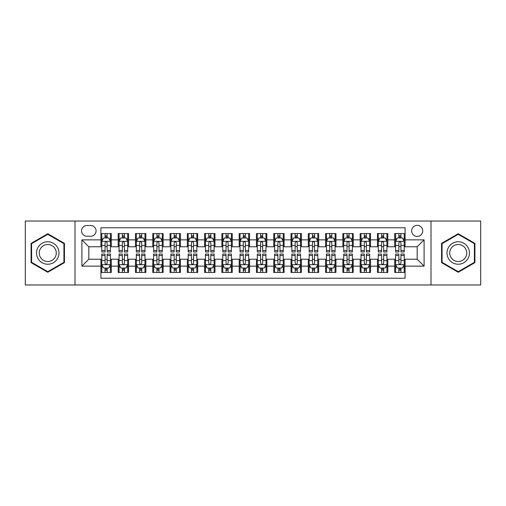 <?xml version="1.0" encoding="UTF-8"?>
<svg xmlns="http://www.w3.org/2000/svg" width="506" height="506" viewBox="0 0 506 506"><rect width="100%" height="100%" fill="white"/><g stroke="black" fill="none" stroke-linecap="round" stroke-linejoin="round"><path stroke-width="0.76" d="M417.184 225.347A5.528 5.528 0 0 0 411.656 230.875A5.528 5.528 0 0 0 417.184 236.41A5.528 5.528 0 0 0 422.719 230.875A5.528 5.528 0 0 0 417.184 225.347M431.011 284.973L480.7 284.973L480.7 221.027L431.011 221.027L431.011 284.973L74.989 284.973L74.989 221.027L25.3 221.027L25.3 284.973L74.989 284.973M405.091 233.557L394.718 233.557L394.718 239.863L387.805 239.863L387.805 246.776L394.718 246.776L394.718 239.863M387.805 239.863L387.805 233.557L377.438 233.557L377.438 239.863L370.525 239.863L370.525 246.776L377.438 246.776L377.438 239.863M370.525 239.863L370.525 233.557L360.152 233.557L360.152 239.863L353.239 239.863L353.239 246.776L360.152 246.776L360.152 239.863M353.239 239.863L353.239 233.557L342.872 233.557L342.872 239.863L335.959 239.863L335.959 246.776L342.872 246.776L342.872 239.863M335.959 239.863L335.959 233.557L325.586 233.557L325.586 239.863L318.672 239.863L318.672 246.776L325.586 246.776L325.586 239.863M318.672 239.863L318.672 233.557L308.306 233.557L308.306 239.863L301.393 239.863L301.393 246.776L308.306 246.776L308.306 239.863M301.393 239.863L301.393 233.557L291.02 233.557L291.02 239.863L284.106 239.863L284.106 246.776L291.02 246.776L291.02 239.863M284.106 239.863L284.106 233.557L273.74 233.557L273.74 239.863L266.826 239.863L266.826 246.776L273.74 246.776L273.74 239.863M266.826 239.863L266.826 233.557L256.453 233.557L256.453 239.863L249.547 239.863L249.547 246.776L256.453 246.776L256.453 239.863M249.547 239.863L249.547 233.557L239.174 233.557L239.174 239.863L232.26 239.863L232.26 246.776L239.174 246.776L239.174 239.863M232.26 239.863L232.26 233.557L221.894 233.557L221.894 239.863L214.98 239.863L214.98 246.776L221.894 246.776L221.894 239.863M214.98 239.863L214.98 233.557L204.607 233.557L204.607 239.863L197.694 239.863L197.694 246.776L204.607 246.776L204.607 239.863M197.694 239.863L197.694 233.557L187.328 233.557L187.328 239.863L180.414 239.863L180.414 246.776L187.328 246.776L187.328 239.863M180.414 239.863L180.414 233.557L170.041 233.557L170.041 239.863L163.128 239.863L163.128 246.776L170.041 246.776L170.041 239.863M163.128 239.863L163.128 233.557L152.761 233.557L152.761 239.863L145.848 239.863L145.848 246.776L152.761 246.776L152.761 239.863M145.848 239.863L145.848 233.557L135.475 233.557L135.475 239.863L128.562 239.863L128.562 246.776L135.475 246.776L135.475 239.863M128.562 239.863L128.562 233.557L118.195 233.557L118.195 246.776L111.282 246.776L111.282 233.557L100.909 233.557M100.909 272.443L111.282 272.443L111.282 259.224L118.195 259.224L118.195 272.443L128.562 272.443L128.562 259.224L135.475 259.224L135.475 266.137L128.562 266.137M135.475 266.137L135.475 272.443L145.848 272.443L145.848 259.224L152.761 259.224L152.761 266.137L145.848 266.137M152.761 266.137L152.761 272.443L163.128 272.443L163.128 259.224L170.041 259.224L170.041 266.137L163.128 266.137M170.041 266.137L170.041 272.443L180.414 272.443L180.414 259.224L187.328 259.224L187.328 266.137L180.414 266.137M187.328 266.137L187.328 272.443L197.694 272.443L197.694 259.224L204.607 259.224L204.607 266.137L197.694 266.137M204.607 266.137L204.607 272.443L214.98 272.443L214.98 259.224L221.894 259.224L221.894 266.137L214.98 266.137M221.894 266.137L221.894 272.443L232.26 272.443L232.26 259.224L239.174 259.224L239.174 266.137L232.26 266.137M239.174 266.137L239.174 272.443L249.547 272.443L249.547 259.224L256.453 259.224L256.453 266.137L249.547 266.137M256.453 266.137L256.453 272.443L266.826 272.443L266.826 259.224L273.74 259.224L273.74 266.137L266.826 266.137M273.74 266.137L273.74 272.443L284.106 272.443L284.106 259.224L291.02 259.224L291.02 266.137L284.106 266.137M291.02 266.137L291.02 272.443L301.393 272.443L301.393 259.224L308.306 259.224L308.306 266.137L301.393 266.137M308.306 266.137L308.306 272.443L318.672 272.443L318.672 259.224L325.586 259.224L325.586 266.137L318.672 266.137M325.586 266.137L325.586 272.443L335.959 272.443L335.959 259.224L342.872 259.224L342.872 266.137L335.959 266.137M342.872 266.137L342.872 272.443L353.239 272.443L353.239 259.224L360.152 259.224L360.152 266.137L353.239 266.137M360.152 266.137L360.152 272.443L370.525 272.443L370.525 259.224L377.438 259.224L377.438 266.137L370.525 266.137M377.438 266.137L377.438 272.443L387.805 272.443L387.805 259.224L394.718 259.224L394.718 266.137L387.805 266.137M86.912 236.239L90.713 236.239A5.357 5.357 0 0 0 96.07 230.875A5.357 5.357 0 0 0 90.713 225.518L86.912 225.518A5.357 5.357 0 0 0 81.555 230.875A5.357 5.357 0 0 0 86.912 236.239M431.011 221.027L74.989 221.027M405.091 239.863L405.091 227.77L100.909 227.77L100.909 246.776L88.816 246.776L88.816 259.224L100.909 259.224L100.909 278.23L405.091 278.23L405.091 259.224L417.184 259.224L417.184 246.776L405.091 246.776L405.091 239.863L424.098 239.863L424.098 266.137L405.091 266.137M100.909 266.137L81.902 266.137L81.902 239.863L100.909 239.863M394.718 266.137L394.718 272.443L405.091 272.443M100.909 237.877L101.776 237.877M105.058 237.877L107.133 237.877M110.416 237.877L111.282 237.877M100.909 246.605L101.776 246.605M105.058 246.605L107.133 246.605M110.416 246.605L111.282 246.605M100.909 259.395L101.776 259.395M105.058 259.395L107.133 259.395M110.416 259.395L111.282 259.395M100.909 268.123L101.776 268.123M105.058 268.123L107.133 268.123M110.416 268.123L111.282 268.123M118.195 246.605L119.062 246.605M122.344 246.605L124.419 246.605M127.702 246.605L128.562 246.605M118.195 237.877L119.062 237.877M122.344 237.877L124.419 237.877M127.702 237.877L128.562 237.877M118.195 259.395L119.062 259.395M122.344 259.395L124.419 259.395M127.702 259.395L128.562 259.395M118.195 268.123L119.062 268.123M122.344 268.123L124.419 268.123M127.702 268.123L128.562 268.123M135.475 259.395L136.342 259.395M139.624 259.395L141.699 259.395M144.982 259.395L145.848 259.395M135.475 268.123L136.342 268.123M139.624 268.123L141.699 268.123M144.982 268.123L145.848 268.123M135.475 237.877L136.342 237.877M139.624 237.877L141.699 237.877M144.982 237.877L145.848 237.877M135.475 246.605L136.342 246.605M139.624 246.605L141.699 246.605M144.982 246.605L145.848 246.605M152.761 259.395L153.622 259.395M156.911 259.395L158.979 259.395M162.268 259.395L163.128 259.395M152.761 268.123L153.622 268.123M156.911 268.123L158.979 268.123M162.268 268.123L163.128 268.123M152.761 237.877L153.622 237.877M156.911 237.877L158.979 237.877M162.268 237.877L163.128 237.877M152.761 246.605L153.622 246.605M156.911 246.605L158.979 246.605M162.268 246.605L163.128 246.605M170.041 259.395L170.908 259.395M174.19 259.395L176.265 259.395M179.548 259.395L180.414 259.395M170.041 268.123L170.908 268.123M174.19 268.123L176.265 268.123M179.548 268.123L180.414 268.123M170.041 237.877L170.908 237.877M174.19 237.877L176.265 237.877M179.548 237.877L180.414 237.877M170.041 246.605L170.908 246.605M174.19 246.605L176.265 246.605M179.548 246.605L180.414 246.605M187.328 259.395L188.188 259.395M191.47 259.395L193.545 259.395M196.834 259.395L197.694 259.395M187.328 268.123L188.188 268.123M191.47 268.123L193.545 268.123M196.834 268.123L197.694 268.123M187.328 237.877L188.188 237.877M191.47 237.877L193.545 237.877M196.834 237.877L197.694 237.877M187.328 246.605L188.188 246.605M191.47 246.605L193.545 246.605M196.834 246.605L197.694 246.605M204.607 259.395L205.474 259.395M208.757 259.395L210.831 259.395M214.114 259.395L214.98 259.395M204.607 268.123L205.474 268.123M208.757 268.123L210.831 268.123M214.114 268.123L214.98 268.123M204.607 237.877L205.474 237.877M208.757 237.877L210.831 237.877M214.114 237.877L214.98 237.877M204.607 246.605L205.474 246.605M208.757 246.605L210.831 246.605M214.114 246.605L214.98 246.605M221.894 259.395L222.754 259.395M226.037 259.395L228.111 259.395M231.394 259.395L232.26 259.395M221.894 268.123L222.754 268.123M226.037 268.123L228.111 268.123M231.394 268.123L232.26 268.123M221.894 237.877L222.754 237.877M226.037 237.877L228.111 237.877M231.394 237.877L232.26 237.877M221.894 246.605L222.754 246.605M226.037 246.605L228.111 246.605M231.394 246.605L232.26 246.605M239.174 259.395L240.04 259.395M243.323 259.395L245.397 259.395M248.68 259.395L249.547 259.395M239.174 268.123L240.04 268.123M243.323 268.123L245.397 268.123M248.68 268.123L249.547 268.123M239.174 237.877L240.04 237.877M243.323 237.877L245.397 237.877M248.68 237.877L249.547 237.877M239.174 246.605L240.04 246.605M243.323 246.605L245.397 246.605M248.68 246.605L249.547 246.605M256.453 259.395L257.32 259.395M260.603 259.395L262.677 259.395M265.96 259.395L266.826 259.395M256.453 268.123L257.32 268.123M260.603 268.123L262.677 268.123M265.96 268.123L266.826 268.123M256.453 237.877L257.32 237.877M260.603 237.877L262.677 237.877M265.96 237.877L266.826 237.877M256.453 246.605L257.32 246.605M260.603 246.605L262.677 246.605M265.96 246.605L266.826 246.605M273.74 259.395L274.606 259.395M277.889 259.395L279.963 259.395M283.246 259.395L284.106 259.395M273.74 268.123L274.606 268.123M277.889 268.123L279.963 268.123M283.246 268.123L284.106 268.123M273.74 237.877L274.606 237.877M277.889 237.877L279.963 237.877M283.246 237.877L284.106 237.877M273.74 246.605L274.606 246.605M277.889 246.605L279.963 246.605M283.246 246.605L284.106 246.605M291.02 259.395L291.886 259.395M295.169 259.395L297.243 259.395M300.526 259.395L301.393 259.395M291.02 268.123L291.886 268.123M295.169 268.123L297.243 268.123M300.526 268.123L301.393 268.123M291.02 237.877L291.886 237.877M295.169 237.877L297.243 237.877M300.526 237.877L301.393 237.877M291.02 246.605L291.886 246.605M295.169 246.605L297.243 246.605M300.526 246.605L301.393 246.605M308.306 259.395L309.166 259.395M312.455 259.395L314.53 259.395M317.812 259.395L318.672 259.395M308.306 268.123L309.166 268.123M312.455 268.123L314.53 268.123M317.812 268.123L318.672 268.123M308.306 237.877L309.166 237.877M312.455 237.877L314.53 237.877M317.812 237.877L318.672 237.877M308.306 246.605L309.166 246.605M312.455 246.605L314.53 246.605M317.812 246.605L318.672 246.605M325.586 259.395L326.452 259.395M329.735 259.395L331.81 259.395M335.092 259.395L335.959 259.395M325.586 268.123L326.452 268.123M329.735 268.123L331.81 268.123M335.092 268.123L335.959 268.123M325.586 237.877L326.452 237.877M329.735 237.877L331.81 237.877M335.092 237.877L335.959 237.877M325.586 246.605L326.452 246.605M329.735 246.605L331.81 246.605M335.092 246.605L335.959 246.605M342.872 259.395L343.732 259.395M347.021 259.395L349.089 259.395M352.378 259.395L353.239 259.395M342.872 268.123L343.732 268.123M347.021 268.123L349.089 268.123M352.378 268.123L353.239 268.123M342.872 237.877L343.732 237.877M347.021 237.877L349.089 237.877M352.378 237.877L353.239 237.877M342.872 246.605L343.732 246.605M347.021 246.605L349.089 246.605M352.378 246.605L353.239 246.605M360.152 259.395L361.018 259.395M364.301 259.395L366.376 259.395M369.658 259.395L370.525 259.395M360.152 268.123L361.018 268.123M364.301 268.123L366.376 268.123M369.658 268.123L370.525 268.123M360.152 237.877L361.018 237.877M364.301 237.877L366.376 237.877M369.658 237.877L370.525 237.877M360.152 246.605L361.018 246.605M364.301 246.605L366.376 246.605M369.658 246.605L370.525 246.605M377.438 259.395L378.298 259.395M381.581 259.395L383.656 259.395M386.938 259.395L387.805 259.395M377.438 268.123L378.298 268.123M381.581 268.123L383.656 268.123M386.938 268.123L387.805 268.123M377.438 237.877L378.298 237.877M381.581 237.877L383.656 237.877M386.938 237.877L387.805 237.877M377.438 246.605L378.298 246.605M381.581 246.605L383.656 246.605M386.938 246.605L387.805 246.605M394.718 259.395L395.584 259.395M398.867 259.395L400.942 259.395M404.224 259.395L405.091 259.395M394.718 268.123L395.584 268.123M398.867 268.123L400.942 268.123M404.224 268.123L405.091 268.123M394.718 237.877L395.584 237.877M398.867 237.877L400.942 237.877M404.224 237.877L405.091 237.877M394.718 246.605L395.584 246.605M398.867 246.605L400.942 246.605M404.224 246.605L405.091 246.605M88.816 246.776L81.902 239.863M88.816 259.224L81.902 266.137M424.098 239.863L417.184 246.776M424.098 266.137L417.184 259.224M47.766 272.26L64.445 262.627L64.445 243.373L47.766 233.74L31.087 243.373L31.087 262.627L47.766 272.26M474.913 243.373L458.234 233.74L441.555 243.373L441.555 262.627L458.234 272.26L474.913 262.627L474.913 243.373M107.133 235.802L105.058 235.802M110.416 250.552L107.133 250.552L107.133 251.963L110.416 251.963L110.416 241.419L108.689 237.965L103.502 237.965L101.776 241.419L101.776 251.963L105.058 251.963L105.058 250.552L101.776 250.552M101.776 241.419L101.776 233.557M110.416 241.419L110.416 233.557M105.058 237.965L105.058 233.557M107.133 233.557L107.133 237.965M107.133 250.552L107.133 242.716C106.443 241.387 105.754 241.387 105.058 242.716L105.058 250.552M105.058 270.198L107.133 270.198M101.776 255.448L105.058 255.448L105.058 254.037L101.776 254.037L101.776 264.581L103.502 268.035L108.689 268.035L110.416 264.581L110.416 254.037L107.133 254.037L107.133 255.448L110.416 255.448M110.416 264.581L110.416 272.443M101.776 264.581L101.776 272.443M107.133 268.035L107.133 272.443M105.058 272.443L105.058 268.035M105.058 255.448L105.058 263.284C105.748 264.613 106.443 264.613 107.133 263.284L107.133 255.448M47.766 241.767A11.233 11.233 0 0 0 36.533 253A11.233 11.233 0 0 0 47.766 264.233A11.233 11.233 0 0 0 59 253A11.233 11.233 0 0 0 47.766 241.767M47.766 244.493A8.507 8.507 0 0 0 39.259 253A8.507 8.507 0 0 0 47.766 261.507A8.507 8.507 0 0 0 56.274 253A8.507 8.507 0 0 0 47.766 244.493M63.927 262.329L47.766 271.659L31.606 262.329L31.606 243.671L47.766 234.341L63.927 243.671L63.927 262.329M448.506 247.383A11.233 11.233 0 0 0 452.617 262.728A11.233 11.233 0 0 0 467.961 258.617A11.233 11.233 0 0 0 463.85 243.272A11.233 11.233 0 0 0 448.506 247.383M450.865 248.75A8.507 8.507 0 0 0 453.977 260.369A8.507 8.507 0 0 0 465.596 257.25A8.507 8.507 0 0 0 462.484 245.631A8.507 8.507 0 0 0 450.865 248.75M474.394 243.671L474.394 262.329L458.234 271.659L442.073 262.329L442.073 243.671L458.234 234.341L474.394 243.671M124.419 235.802L122.344 235.802M127.702 250.552L124.419 250.552L124.419 251.963L127.702 251.963L127.702 241.419L125.975 237.965L120.789 237.965L119.062 241.419L119.062 251.963L122.344 251.963L122.344 250.552L119.062 250.552M119.062 241.419L119.062 233.557M127.702 241.419L127.702 233.557M122.344 237.965L122.344 233.557M124.419 233.557L124.419 237.965M124.419 250.552L124.419 242.716C123.723 241.387 123.034 241.387 122.344 242.716L122.344 250.552M141.699 235.802L139.624 235.802M144.982 250.552L141.699 250.552L141.699 251.963L144.982 251.963L144.982 241.419L143.255 237.965L138.068 237.965L136.342 241.419L136.342 251.963L139.624 251.963L139.624 250.552L136.342 250.552M136.342 241.419L136.342 233.557M144.982 241.419L144.982 233.557M139.624 237.965L139.624 233.557M141.699 233.557L141.699 237.965M141.699 250.552L141.699 242.716C141.01 241.387 140.32 241.387 139.624 242.716L139.624 250.552M158.979 235.802L156.911 235.802M162.268 250.552L158.979 250.552L158.979 251.963L162.268 251.963L162.268 241.419L160.535 237.965L155.355 237.965L153.622 241.419L153.622 251.963L156.911 251.963L156.911 250.552L153.622 250.552M153.622 241.419L153.622 233.557M162.268 241.419L162.268 233.557M156.911 237.965L156.911 233.557M158.979 233.557L158.979 237.965M158.979 250.552L158.979 242.716C158.289 241.387 157.6 241.387 156.911 242.716L156.911 250.552M176.265 235.802L174.19 235.802M179.548 250.552L176.265 250.552L176.265 251.963L179.548 251.963L179.548 241.419L177.821 237.965L172.635 237.965L170.908 241.419L170.908 251.963L174.19 251.963L174.19 250.552L170.908 250.552M170.908 241.419L170.908 233.557M179.548 241.419L179.548 233.557M174.19 237.965L174.19 233.557M176.265 233.557L176.265 237.965M176.265 250.552L176.265 242.716C175.576 241.387 174.88 241.387 174.19 242.716L174.19 250.552M122.344 270.198L124.419 270.198M119.062 255.448L122.344 255.448L122.344 254.037L119.062 254.037L119.062 264.581L120.789 268.035L125.975 268.035L127.702 264.581L127.702 254.037L124.419 254.037L124.419 255.448L127.702 255.448M127.702 264.581L127.702 272.443M119.062 264.581L119.062 272.443M124.419 268.035L124.419 272.443M122.344 272.443L122.344 268.035M122.344 255.448L122.344 263.284C123.034 264.613 123.723 264.613 124.419 263.284L124.419 255.448M139.624 270.198L141.699 270.198M136.342 255.448L139.624 255.448L139.624 254.037L136.342 254.037L136.342 264.581L138.068 268.035L143.255 268.035L144.982 264.581L144.982 254.037L141.699 254.037L141.699 255.448L144.982 255.448M144.982 264.581L144.982 272.443M136.342 264.581L136.342 272.443M141.699 268.035L141.699 272.443M139.624 272.443L139.624 268.035M139.624 255.448L139.624 263.284C140.314 264.613 141.01 264.613 141.699 263.284L141.699 255.448M156.911 270.198L158.979 270.198M153.622 255.448L156.911 255.448L156.911 254.037L153.622 254.037L153.622 264.581L155.355 268.035L160.535 268.035L162.268 264.581L162.268 254.037L158.979 254.037L158.979 255.448L162.268 255.448M162.268 264.581L162.268 272.443M153.622 264.581L153.622 272.443M158.979 268.035L158.979 272.443M156.911 272.443L156.911 268.035M156.911 255.448L156.911 263.284C157.6 264.613 158.289 264.613 158.979 263.284L158.979 255.448M174.19 270.198L176.265 270.198M170.908 255.448L174.19 255.448L174.19 254.037L170.908 254.037L170.908 264.581L172.635 268.035L177.821 268.035L179.548 264.581L179.548 254.037L176.265 254.037L176.265 255.448L179.548 255.448M179.548 264.581L179.548 272.443M170.908 264.581L170.908 272.443M176.265 268.035L176.265 272.443M174.19 272.443L174.19 268.035M174.19 255.448L174.19 263.284C174.88 264.613 175.569 264.613 176.265 263.284L176.265 255.448M193.545 235.802L191.47 235.802M196.834 250.552L193.545 250.552L193.545 251.963L196.834 251.963L196.834 241.419L195.101 237.965L189.921 237.965L188.188 241.419L188.188 251.963L191.47 251.963L191.47 250.552L188.188 250.552M188.188 241.419L188.188 233.557M196.834 241.419L196.834 233.557M191.47 237.965L191.47 233.557M193.545 233.557L193.545 237.965M193.545 250.552L193.545 242.716C192.856 241.387 192.166 241.387 191.47 242.716L191.47 250.552M191.47 270.198L193.545 270.198M188.188 255.448L191.47 255.448L191.47 254.037L188.188 254.037L188.188 264.581L189.921 268.035L195.101 268.035L196.834 264.581L196.834 254.037L193.545 254.037L193.545 255.448L196.834 255.448M196.834 264.581L196.834 272.443M188.188 264.581L188.188 272.443M193.545 268.035L193.545 272.443M191.47 272.443L191.47 268.035M191.47 255.448L191.47 263.284C192.166 264.613 192.856 264.613 193.545 263.284L193.545 255.448M210.831 235.802L208.757 235.802M214.114 250.552L210.831 250.552L210.831 251.963L214.114 251.963L214.114 241.419L212.387 237.965L207.201 237.965L205.474 241.419L205.474 251.963L208.757 251.963L208.757 250.552L205.474 250.552M205.474 241.419L205.474 233.557M214.114 241.419L214.114 233.557M208.757 237.965L208.757 233.557M210.831 233.557L210.831 237.965M210.831 250.552L210.831 242.716C210.142 241.387 209.446 241.387 208.757 242.716L208.757 250.552M208.757 270.198L210.831 270.198M205.474 255.448L208.757 255.448L208.757 254.037L205.474 254.037L205.474 264.581L207.201 268.035L212.387 268.035L214.114 264.581L214.114 254.037L210.831 254.037L210.831 255.448L214.114 255.448M214.114 264.581L214.114 272.443M205.474 264.581L205.474 272.443M210.831 268.035L210.831 272.443M208.757 272.443L208.757 268.035M208.757 255.448L208.757 263.284C209.446 264.613 210.135 264.613 210.831 263.284L210.831 255.448M228.111 235.802L226.037 235.802M231.394 250.552L228.111 250.552L228.111 251.963L231.394 251.963L231.394 241.419L229.667 237.965L224.481 237.965L222.754 241.419L222.754 251.963L226.037 251.963L226.037 250.552L222.754 250.552M222.754 241.419L222.754 233.557M231.394 241.419L231.394 233.557M226.037 237.965L226.037 233.557M228.111 233.557L228.111 237.965M228.111 250.552L228.111 242.716C227.422 241.387 226.732 241.387 226.037 242.716L226.037 250.552M226.037 270.198L228.111 270.198M222.754 255.448L226.037 255.448L226.037 254.037L222.754 254.037L222.754 264.581L224.481 268.035L229.667 268.035L231.394 264.581L231.394 254.037L228.111 254.037L228.111 255.448L231.394 255.448M231.394 264.581L231.394 272.443M222.754 264.581L222.754 272.443M228.111 268.035L228.111 272.443M226.037 272.443L226.037 268.035M226.037 255.448L226.037 263.284C226.732 264.613 227.422 264.613 228.111 263.284L228.111 255.448M245.397 235.802L243.323 235.802M248.68 250.552L245.397 250.552L245.397 251.963L248.68 251.963L248.68 241.419L246.953 237.965L241.767 237.965L240.04 241.419L240.04 251.963L243.323 251.963L243.323 250.552L240.04 250.552M240.04 241.419L240.04 233.557M248.68 241.419L248.68 233.557M243.323 237.965L243.323 233.557M245.397 233.557L245.397 237.965M245.397 250.552L245.397 242.716C244.708 241.387 244.012 241.387 243.323 242.716L243.323 250.552M243.323 270.198L245.397 270.198M240.04 255.448L243.323 255.448L243.323 254.037L240.04 254.037L240.04 264.581L241.767 268.035L246.953 268.035L248.68 264.581L248.68 254.037L245.397 254.037L245.397 255.448L248.68 255.448M248.68 264.581L248.68 272.443M240.04 264.581L240.04 272.443M245.397 268.035L245.397 272.443M243.323 272.443L243.323 268.035M243.323 255.448L243.323 263.284C244.012 264.613 244.702 264.613 245.397 263.284L245.397 255.448M262.677 235.802L260.603 235.802M265.96 250.552L262.677 250.552L262.677 251.963L265.96 251.963L265.96 241.419L264.233 237.965L259.047 237.965L257.32 241.419L257.32 251.963L260.603 251.963L260.603 250.552L257.32 250.552M257.32 241.419L257.32 233.557M265.96 241.419L265.96 233.557M260.603 237.965L260.603 233.557M262.677 233.557L262.677 237.965M262.677 250.552L262.677 242.716C261.988 241.387 261.298 241.387 260.603 242.716L260.603 250.552M260.603 270.198L262.677 270.198M257.32 255.448L260.603 255.448L260.603 254.037L257.32 254.037L257.32 264.581L259.047 268.035L264.233 268.035L265.96 264.581L265.96 254.037L262.677 254.037L262.677 255.448L265.96 255.448M265.96 264.581L265.96 272.443M257.32 264.581L257.32 272.443M262.677 268.035L262.677 272.443M260.603 272.443L260.603 268.035M260.603 255.448L260.603 263.284C261.292 264.613 261.988 264.613 262.677 263.284L262.677 255.448M279.963 235.802L277.889 235.802M283.246 250.552L279.963 250.552L279.963 251.963L283.246 251.963L283.246 241.419L281.519 237.965L276.333 237.965L274.606 241.419L274.606 251.963L277.889 251.963L277.889 250.552L274.606 250.552M274.606 241.419L274.606 233.557M283.246 241.419L283.246 233.557M277.889 237.965L277.889 233.557M279.963 233.557L279.963 237.965M279.963 250.552L279.963 242.716C279.268 241.387 278.578 241.387 277.889 242.716L277.889 250.552M277.889 270.198L279.963 270.198M274.606 255.448L277.889 255.448L277.889 254.037L274.606 254.037L274.606 264.581L276.333 268.035L281.519 268.035L283.246 264.581L283.246 254.037L279.963 254.037L279.963 255.448L283.246 255.448M283.246 264.581L283.246 272.443M274.606 264.581L274.606 272.443M279.963 268.035L279.963 272.443M277.889 272.443L277.889 268.035M277.889 255.448L277.889 263.284C278.578 264.613 279.268 264.613 279.963 263.284L279.963 255.448M297.243 235.802L295.169 235.802M300.526 250.552L297.243 250.552L297.243 251.963L300.526 251.963L300.526 241.419L298.799 237.965L293.613 237.965L291.886 241.419L291.886 251.963L295.169 251.963L295.169 250.552L291.886 250.552M291.886 241.419L291.886 233.557M300.526 241.419L300.526 233.557M295.169 237.965L295.169 233.557M297.243 233.557L297.243 237.965M297.243 250.552L297.243 242.716C296.554 241.387 295.865 241.387 295.169 242.716L295.169 250.552M295.169 270.198L297.243 270.198M291.886 255.448L295.169 255.448L295.169 254.037L291.886 254.037L291.886 264.581L293.613 268.035L298.799 268.035L300.526 264.581L300.526 254.037L297.243 254.037L297.243 255.448L300.526 255.448M300.526 264.581L300.526 272.443M291.886 264.581L291.886 272.443M297.243 268.035L297.243 272.443M295.169 272.443L295.169 268.035M295.169 255.448L295.169 263.284C295.858 264.613 296.554 264.613 297.243 263.284L297.243 255.448M314.53 235.802L312.455 235.802M317.812 250.552L314.53 250.552L314.53 251.963L317.812 251.963L317.812 241.419L316.079 237.965L310.899 237.965L309.166 241.419L309.166 251.963L312.455 251.963L312.455 250.552L309.166 250.552M309.166 241.419L309.166 233.557M317.812 241.419L317.812 233.557M312.455 237.965L312.455 233.557M314.53 233.557L314.53 237.965M314.53 250.552L314.53 242.716C313.834 241.387 313.144 241.387 312.455 242.716L312.455 250.552M312.455 270.198L314.53 270.198M309.166 255.448L312.455 255.448L312.455 254.037L309.166 254.037L309.166 264.581L310.899 268.035L316.079 268.035L317.812 264.581L317.812 254.037L314.53 254.037L314.53 255.448L317.812 255.448M317.812 264.581L317.812 272.443M309.166 264.581L309.166 272.443M314.53 268.035L314.53 272.443M312.455 272.443L312.455 268.035M312.455 255.448L312.455 263.284C313.144 264.613 313.834 264.613 314.53 263.284L314.53 255.448M331.81 235.802L329.735 235.802M335.092 250.552L331.81 250.552L331.81 251.963L335.092 251.963L335.092 241.419L333.365 237.965L328.179 237.965L326.452 241.419L326.452 251.963L329.735 251.963L329.735 250.552L326.452 250.552M326.452 241.419L326.452 233.557M335.092 241.419L335.092 233.557M329.735 237.965L329.735 233.557M331.81 233.557L331.81 237.965M331.81 250.552L331.81 242.716C331.12 241.387 330.431 241.387 329.735 242.716L329.735 250.552M329.735 270.198L331.81 270.198M326.452 255.448L329.735 255.448L329.735 254.037L326.452 254.037L326.452 264.581L328.179 268.035L333.365 268.035L335.092 264.581L335.092 254.037L331.81 254.037L331.81 255.448L335.092 255.448M335.092 264.581L335.092 272.443M326.452 264.581L326.452 272.443M331.81 268.035L331.81 272.443M329.735 272.443L329.735 268.035M329.735 255.448L329.735 263.284C330.424 264.613 331.12 264.613 331.81 263.284L331.81 255.448M349.089 235.802L347.021 235.802M352.378 250.552L349.089 250.552L349.089 251.963L352.378 251.963L352.378 241.419L350.645 237.965L345.465 237.965L343.732 241.419L343.732 251.963L347.021 251.963L347.021 250.552L343.732 250.552M343.732 241.419L343.732 233.557M352.378 241.419L352.378 233.557M347.021 237.965L347.021 233.557M349.089 233.557L349.089 237.965M349.089 250.552L349.089 242.716C348.4 241.387 347.711 241.387 347.021 242.716L347.021 250.552M347.021 270.198L349.089 270.198M343.732 255.448L347.021 255.448L347.021 254.037L343.732 254.037L343.732 264.581L345.465 268.035L350.645 268.035L352.378 264.581L352.378 254.037L349.089 254.037L349.089 255.448L352.378 255.448M352.378 264.581L352.378 272.443M343.732 264.581L343.732 272.443M349.089 268.035L349.089 272.443M347.021 272.443L347.021 268.035M347.021 255.448L347.021 263.284C347.711 264.613 348.4 264.613 349.089 263.284L349.089 255.448M366.376 235.802L364.301 235.802M369.658 250.552L366.376 250.552L366.376 251.963L369.658 251.963L369.658 241.419L367.932 237.965L362.745 237.965L361.018 241.419L361.018 251.963L364.301 251.963L364.301 250.552L361.018 250.552M361.018 241.419L361.018 233.557M369.658 241.419L369.658 233.557M364.301 237.965L364.301 233.557M366.376 233.557L366.376 237.965M366.376 250.552L366.376 242.716C365.686 241.387 364.99 241.387 364.301 242.716L364.301 250.552M364.301 270.198L366.376 270.198M361.018 255.448L364.301 255.448L364.301 254.037L361.018 254.037L361.018 264.581L362.745 268.035L367.932 268.035L369.658 264.581L369.658 254.037L366.376 254.037L366.376 255.448L369.658 255.448M369.658 264.581L369.658 272.443M361.018 264.581L361.018 272.443M366.376 268.035L366.376 272.443M364.301 272.443L364.301 268.035M364.301 255.448L364.301 263.284C364.99 264.613 365.68 264.613 366.376 263.284L366.376 255.448M383.656 235.802L381.581 235.802M386.938 250.552L383.656 250.552L383.656 251.963L386.938 251.963L386.938 241.419L385.211 237.965L380.025 237.965L378.298 241.419L378.298 251.963L381.581 251.963L381.581 250.552L378.298 250.552M378.298 241.419L378.298 233.557M386.938 241.419L386.938 233.557M381.581 237.965L381.581 233.557M383.656 233.557L383.656 237.965M383.656 250.552L383.656 242.716C382.966 241.387 382.277 241.387 381.581 242.716L381.581 250.552M381.581 270.198L383.656 270.198M378.298 255.448L381.581 255.448L381.581 254.037L378.298 254.037L378.298 264.581L380.025 268.035L385.211 268.035L386.938 264.581L386.938 254.037L383.656 254.037L383.656 255.448L386.938 255.448M386.938 264.581L386.938 272.443M378.298 264.581L378.298 272.443M383.656 268.035L383.656 272.443M381.581 272.443L381.581 268.035M381.581 255.448L381.581 263.284C382.277 264.613 382.966 264.613 383.656 263.284L383.656 255.448M400.942 235.802L398.867 235.802M404.224 250.552L400.942 250.552L400.942 251.963L404.224 251.963L404.224 241.419L402.498 237.965L397.311 237.965L395.584 241.419L395.584 251.963L398.867 251.963L398.867 250.552L395.584 250.552M395.584 241.419L395.584 233.557M404.224 241.419L404.224 233.557M398.867 237.965L398.867 233.557M400.942 233.557L400.942 237.965M400.942 250.552L400.942 242.716C400.252 241.387 399.557 241.387 398.867 242.716L398.867 250.552M398.867 270.198L400.942 270.198M395.584 255.448L398.867 255.448L398.867 254.037L395.584 254.037L395.584 264.581L397.311 268.035L402.498 268.035L404.224 264.581L404.224 254.037L400.942 254.037L400.942 255.448L404.224 255.448M404.224 264.581L404.224 272.443M395.584 264.581L395.584 272.443M400.942 268.035L400.942 272.443M398.867 272.443L398.867 268.035M398.867 255.448L398.867 263.284C399.557 264.613 400.246 264.613 400.942 263.284L400.942 255.448M118.195 266.137L111.282 266.137M118.195 239.863L111.282 239.863M110.371 241.337L101.82 241.337M101.776 238.914L103.028 238.914M109.163 238.914L110.416 238.914M105.058 245.429L101.776 245.429M110.416 245.429L107.133 245.429M107.133 236.903L105.058 236.903M101.82 264.663L110.371 264.663M110.416 267.086L109.163 267.086M103.028 267.086L101.776 267.086M107.133 260.571L110.416 260.571M101.776 260.571L105.058 260.571M105.058 269.097L107.133 269.097M127.657 241.337L119.1 241.337M119.062 238.914L120.314 238.914M126.449 238.914L127.702 238.914M122.344 245.429L119.062 245.429M127.702 245.429L124.419 245.429M124.419 236.903L122.344 236.903M144.937 241.337L136.386 241.337M136.342 238.914L137.594 238.914M143.729 238.914L144.982 238.914M139.624 245.429L136.342 245.429M144.982 245.429L141.699 245.429M141.699 236.903L139.624 236.903M162.224 241.337L153.666 241.337M153.622 238.914L154.874 238.914M161.016 238.914L162.268 238.914M156.911 245.429L153.622 245.429M162.268 245.429L158.979 245.429M158.979 236.903L156.911 236.903M179.504 241.337L170.952 241.337M170.908 238.914L172.16 238.914M178.295 238.914L179.548 238.914M174.19 245.429L170.908 245.429M179.548 245.429L176.265 245.429M176.265 236.903L174.19 236.903M119.1 264.663L127.657 264.663M127.702 267.086L126.449 267.086M120.314 267.086L119.062 267.086M124.419 260.571L127.702 260.571M119.062 260.571L122.344 260.571M122.344 269.097L124.419 269.097M136.386 264.663L144.937 264.663M144.982 267.086L143.729 267.086M137.594 267.086L136.342 267.086M141.699 260.571L144.982 260.571M136.342 260.571L139.624 260.571M139.624 269.097L141.699 269.097M153.666 264.663L162.224 264.663M162.268 267.086L161.016 267.086M154.874 267.086L153.622 267.086M158.979 260.571L162.268 260.571M153.622 260.571L156.911 260.571M156.911 269.097L158.979 269.097M170.952 264.663L179.504 264.663M179.548 267.086L178.295 267.086M172.16 267.086L170.908 267.086M176.265 260.571L179.548 260.571M170.908 260.571L174.19 260.571M174.19 269.097L176.265 269.097M196.79 241.337L188.232 241.337M188.188 238.914L189.44 238.914M195.575 238.914L196.834 238.914M191.47 245.429L188.188 245.429M196.834 245.429L193.545 245.429M193.545 236.903L191.47 236.903M188.232 264.663L196.79 264.663M196.834 267.086L195.575 267.086M189.44 267.086L188.188 267.086M193.545 260.571L196.834 260.571M188.188 260.571L191.47 260.571M191.47 269.097L193.545 269.097M214.07 241.337L205.518 241.337M205.474 238.914L206.726 238.914M212.862 238.914L214.114 238.914M208.757 245.429L205.474 245.429M214.114 245.429L210.831 245.429M210.831 236.903L208.757 236.903M205.518 264.663L214.07 264.663M214.114 267.086L212.862 267.086M206.726 267.086L205.474 267.086M210.831 260.571L214.114 260.571M205.474 260.571L208.757 260.571M208.757 269.097L210.831 269.097M231.356 241.337L222.798 241.337M222.754 238.914L224.006 238.914M230.141 238.914L231.394 238.914M226.037 245.429L222.754 245.429M231.394 245.429L228.111 245.429M228.111 236.903L226.037 236.903M222.798 264.663L231.356 264.663M231.394 267.086L230.141 267.086M224.006 267.086L222.754 267.086M228.111 260.571L231.394 260.571M222.754 260.571L226.037 260.571M226.037 269.097L228.111 269.097M248.636 241.337L240.078 241.337M240.04 238.914L241.292 238.914M247.428 238.914L248.68 238.914M243.323 245.429L240.04 245.429M248.68 245.429L245.397 245.429M245.397 236.903L243.323 236.903M240.078 264.663L248.636 264.663M248.68 267.086L247.428 267.086M241.292 267.086L240.04 267.086M245.397 260.571L248.68 260.571M240.04 260.571L243.323 260.571M243.323 269.097L245.397 269.097M265.922 241.337L257.364 241.337M257.32 238.914L258.572 238.914M264.708 238.914L265.96 238.914M260.603 245.429L257.32 245.429M265.96 245.429L262.677 245.429M262.677 236.903L260.603 236.903M257.364 264.663L265.922 264.663M265.96 267.086L264.708 267.086M258.572 267.086L257.32 267.086M262.677 260.571L265.96 260.571M257.32 260.571L260.603 260.571M260.603 269.097L262.677 269.097M283.202 241.337L274.644 241.337M274.606 238.914L275.859 238.914M281.994 238.914L283.246 238.914M277.889 245.429L274.606 245.429M283.246 245.429L279.963 245.429M279.963 236.903L277.889 236.903M274.644 264.663L283.202 264.663M283.246 267.086L281.994 267.086M275.859 267.086L274.606 267.086M279.963 260.571L283.246 260.571M274.606 260.571L277.889 260.571M277.889 269.097L279.963 269.097M300.482 241.337L291.93 241.337M291.886 238.914L293.138 238.914M299.274 238.914L300.526 238.914M295.169 245.429L291.886 245.429M300.526 245.429L297.243 245.429M297.243 236.903L295.169 236.903M291.93 264.663L300.482 264.663M300.526 267.086L299.274 267.086M293.138 267.086L291.886 267.086M297.243 260.571L300.526 260.571M291.886 260.571L295.169 260.571M295.169 269.097L297.243 269.097M317.768 241.337L309.21 241.337M309.166 238.914L310.425 238.914M316.56 238.914L317.812 238.914M312.455 245.429L309.166 245.429M317.812 245.429L314.53 245.429M314.53 236.903L312.455 236.903M309.21 264.663L317.768 264.663M317.812 267.086L316.56 267.086M310.425 267.086L309.166 267.086M314.53 260.571L317.812 260.571M309.166 260.571L312.455 260.571M312.455 269.097L314.53 269.097M335.048 241.337L326.497 241.337M326.452 238.914L327.705 238.914M333.84 238.914L335.092 238.914M329.735 245.429L326.452 245.429M335.092 245.429L331.81 245.429M331.81 236.903L329.735 236.903M326.497 264.663L335.048 264.663M335.092 267.086L333.84 267.086M327.705 267.086L326.452 267.086M331.81 260.571L335.092 260.571M326.452 260.571L329.735 260.571M329.735 269.097L331.81 269.097M352.334 241.337L343.776 241.337M343.732 238.914L344.984 238.914M351.126 238.914L352.378 238.914M347.021 245.429L343.732 245.429M352.378 245.429L349.089 245.429M349.089 236.903L347.021 236.903M343.776 264.663L352.334 264.663M352.378 267.086L351.126 267.086M344.984 267.086L343.732 267.086M349.089 260.571L352.378 260.571M343.732 260.571L347.021 260.571M347.021 269.097L349.089 269.097M369.614 241.337L361.063 241.337M361.018 238.914L362.271 238.914M368.406 238.914L369.658 238.914M364.301 245.429L361.018 245.429M369.658 245.429L366.376 245.429M366.376 236.903L364.301 236.903M361.063 264.663L369.614 264.663M369.658 267.086L368.406 267.086M362.271 267.086L361.018 267.086M366.376 260.571L369.658 260.571M361.018 260.571L364.301 260.571M364.301 269.097L366.376 269.097M386.9 241.337L378.343 241.337M378.298 238.914L379.551 238.914M385.686 238.914L386.938 238.914M381.581 245.429L378.298 245.429M386.938 245.429L383.656 245.429M383.656 236.903L381.581 236.903M378.343 264.663L386.9 264.663M386.938 267.086L385.686 267.086M379.551 267.086L378.298 267.086M383.656 260.571L386.938 260.571M378.298 260.571L381.581 260.571M381.581 269.097L383.656 269.097M404.18 241.337L395.629 241.337M395.584 238.914L396.837 238.914M402.972 238.914L404.224 238.914M398.867 245.429L395.584 245.429M404.224 245.429L400.942 245.429M400.942 236.903L398.867 236.903M395.629 264.663L404.18 264.663M404.224 267.086L402.972 267.086M396.837 267.086L395.584 267.086M400.942 260.571L404.224 260.571M395.584 260.571L398.867 260.571M398.867 269.097L400.942 269.097"/></g></svg>

